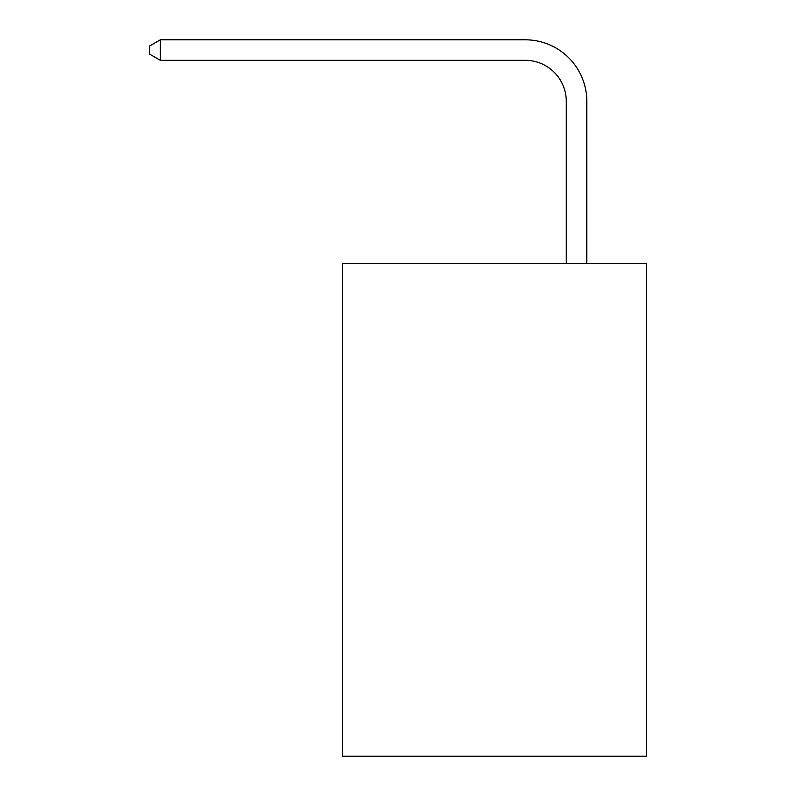 <?xml version="1.0" encoding="UTF-8"?>
<svg xmlns="http://www.w3.org/2000/svg" width="796" height="796" viewBox="0 0 796 796"><rect width="100%" height="100%" fill="white"/><g stroke="black" fill="none" stroke-linecap="round" stroke-linejoin="round"><path stroke-width="1.19" d="M646.322 263.655L646.322 756.2L342.588 756.2L342.588 263.655L646.322 263.655M566.284 263.655L566.284 101.371A41.044 41.044 0 0 0 525.241 60.327L160.354 60.327L149.678 54.168L149.678 45.959L160.354 39.8L525.241 39.8A61.571 61.571 0 0 1 586.811 101.371L586.811 263.655M566.284 101.371A41.044 41.044 0 0 0 525.241 60.327A41.044 41.044 0 0 1 566.284 101.371A41.044 41.044 0 0 0 525.241 60.327A41.044 41.044 0 0 1 566.284 101.371A41.044 41.044 0 0 0 525.241 60.327A41.044 41.044 0 0 1 566.284 101.371A41.044 41.044 0 0 0 525.241 60.327A41.044 41.044 0 0 1 566.284 101.371A41.044 41.044 0 0 0 525.241 60.327A41.044 41.044 0 0 1 566.284 101.371A41.044 41.044 0 0 0 525.241 60.327A41.044 41.044 0 0 1 566.284 101.371A41.044 41.044 0 0 0 525.241 60.327A41.044 41.044 0 0 1 566.284 101.371A41.044 41.044 0 0 0 525.241 60.327A41.044 41.044 0 0 1 566.284 101.371A41.044 41.044 0 0 0 525.241 60.327A41.044 41.044 0 0 1 566.284 101.371A41.044 41.044 0 0 0 525.241 60.327A41.044 41.044 0 0 1 566.284 101.371A41.044 41.044 0 0 0 525.241 60.327A41.044 41.044 0 0 1 566.284 101.371A41.044 41.044 0 0 0 525.241 60.327A41.044 41.044 0 0 1 566.284 101.371A41.044 41.044 0 0 0 525.241 60.327A41.044 41.044 0 0 1 566.284 101.371A41.044 41.044 0 0 0 525.241 60.327A41.044 41.044 0 0 1 566.284 101.371A41.044 41.044 0 0 0 525.241 60.327A41.044 41.044 0 0 1 566.284 101.371A41.044 41.044 0 0 0 525.241 60.327A41.044 41.044 0 0 1 566.284 101.371A41.044 41.044 0 0 0 525.241 60.327A41.044 41.044 0 0 1 566.284 101.371A41.044 41.044 0 0 0 525.241 60.327A41.044 41.044 0 0 1 566.284 101.371A41.044 41.044 0 0 0 525.241 60.327A41.044 41.044 0 0 1 566.284 101.371A41.044 41.044 0 0 0 525.241 60.327A41.044 41.044 0 0 1 566.284 101.371A41.044 41.044 0 0 0 525.241 60.327M160.354 60.327L160.354 39.8L525.241 39.8"/></g></svg>

